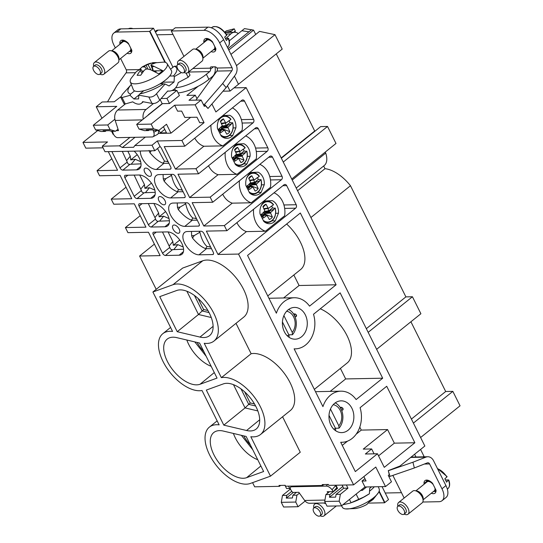 <?xml version="1.0" encoding="UTF-8"?>
<svg xmlns="http://www.w3.org/2000/svg" width="543" height="543" viewBox="0 0 543 543"><rect width="100%" height="100%" fill="white"/><g stroke="black" fill="none" stroke-linecap="round" stroke-linejoin="round"><path stroke-width="0.81" d="M160.029 146.515A2.735 1.453 51.2 0 1 161.373 148.164L170.685 166.85A2.735 1.453 51.2 0 1 170.706 169.009A2.735 1.453 51.2 0 1 170.142 169.199L156.452 169.47A13.758 7.31 51.2 0 1 145.633 163.212A13.758 7.31 51.2 0 1 140.318 151.015M161.006 98.527L166.945 98.412L169.484 103.503L162.486 103.645L136.68 124.388L151.151 124.103L174.636 105.22L177.602 111.166L181.647 111.084L184.824 117.451L196.96 117.213L199.709 122.732L204.066 122.65L181.898 140.467L157.321 140.956L160.07 146.474L154.775 150.73L104.996 151.714L102.24 146.196L107.534 141.94L82.957 142.429L97.733 130.544M111.587 131.297L113.087 134.304L113.548 134.297M157.321 140.956L152.026 145.212L134.834 145.551L133.605 147.289L122.351 147.513L119.433 145.857L102.24 146.196M119.433 145.857L129.947 137.406M111.885 151.578L119.996 167.855A2.735 1.453 -128.8 0 0 122.847 170.135L136.537 169.864A13.758 7.31 -128.8 0 0 139.375 168.9A13.758 7.31 -128.8 0 0 134.141 151.137M122.297 151.375L127.238 162.079C127.632 163.735 128.535 164.481 129.953 164.312L141.031 163.85M168.921 163.3L163.036 163.273C158.834 161.631 154.47 158.115 149.949 152.726L149.081 150.431M152.026 145.212L154.775 150.73M158.264 133.415L170.957 133.164L190.641 117.342M134.834 145.551L145.341 137.101M203.93 105.641L205.281 105.613L204.304 106.394L201.127 100.027L195.175 104.813L204.066 122.65M422.793 502.024L438.995 501.705A15.034 7.989 51.2 0 0 442.063 500.68A15.034 7.989 51.2 0 0 441.975 488.781L429.594 463.939A2.505 1.962 -91.1 0 0 427.891 462.765A2.505 1.962 -91.1 0 0 427.341 462.874L414.357 467.971L390.01 476.374L388.272 470.632L389.27 474.636L388.293 475.417L391.469 481.79L385.516 486.576L375.776 467.041L353.608 484.858L238.533 254.063L295.609 208.186A2.505 1.962 88.9 0 0 296.206 204.731L286.677 185.625A2.505 1.962 88.9 0 0 284.973 184.444A2.505 1.962 88.9 0 0 283.962 184.83L226.893 230.707L224.354 225.61L281.423 179.733A2.505 1.962 88.9 0 0 282.021 176.278L272.491 157.171A2.505 1.962 88.9 0 0 270.787 155.997A2.505 1.962 88.9 0 0 269.776 156.377L212.707 202.254L210.168 197.157L267.237 151.28A2.505 1.962 88.9 0 0 267.835 147.825L258.305 128.718A2.505 1.962 88.9 0 0 256.601 127.544A2.505 1.962 88.9 0 0 255.59 127.924L198.521 173.801L195.982 168.71L253.052 122.827A2.505 1.962 88.9 0 0 253.649 119.379L244.54 101.113A2.505 1.962 88.9 0 0 242.836 99.939A2.505 1.962 88.9 0 0 241.832 100.319L184.756 146.203L181.898 140.467M388.272 470.632L399.96 466.043L424.85 446.027L246.155 87.62L215.883 111.96L211.906 103.984M205.281 105.613L208.017 108.464L226.146 87.599L235.329 74.873A8.518 6.679 88.9 0 0 236.022 64.549L223.635 39.707A15.034 7.989 51.2 0 0 207.949 27.15L175.28 27.795L171.642 30.72A3.007 0.964 -26.5 0 1 171.283 30.992L203.978 30.34A15.034 7.989 51.2 0 1 219.664 42.897L232.051 67.739L216.99 68.038L217.404 68.995A2.505 1.962 -91.1 0 1 216.915 71.072L195.942 100.129M414.872 442.749L384.274 467.353L377.494 453.758L355.326 471.582L340.712 442.26A25.555 20.03 88.9 0 0 341.927 442.28A25.555 20.03 88.9 0 0 360.084 407.678L386.718 386.27L414.872 442.749L394.34 443.156L378.539 455.855M288.129 309.843A15.89 12.455 88.9 0 0 282.917 327.728A15.89 12.455 88.9 0 0 295.019 339.192A15.89 12.455 88.9 0 0 301.555 336.769A15.89 12.455 88.9 0 0 306.727 318.721A15.89 12.455 88.9 0 0 294.394 307.426A15.89 12.455 88.9 0 0 288.129 309.843M334.712 403.266A15.89 12.455 88.9 0 0 329.492 421.151A15.89 12.455 88.9 0 0 341.601 432.615A15.89 12.455 88.9 0 0 348.138 430.192A15.89 12.455 88.9 0 0 353.31 412.144A15.89 12.455 88.9 0 0 340.97 400.849A15.89 12.455 88.9 0 0 334.712 403.266M340.135 292.847L313.508 314.254A25.555 20.03 88.9 0 1 295.351 348.857A25.555 20.03 88.9 0 1 294.13 348.837L322.942 406.626A25.555 20.03 88.9 0 1 340.916 391.177A25.555 20.03 88.9 0 1 356.127 399.56L382.693 378.2L340.135 292.847M309.544 306.137L336.11 284.776L300.333 213.012L247.56 255.434L276.367 313.202A25.555 20.03 88.9 0 1 294.34 297.754A25.555 20.03 88.9 0 1 309.544 306.137M184.756 146.203L164.224 146.61L175.443 169.111L203.883 146.25A20.043 15.713 88.9 0 1 194.774 138.146M210.962 125.134A20.043 15.713 88.9 0 0 222.861 145.877L242.083 130.429A20.043 15.713 88.9 0 0 232.404 107.901M222.861 145.877L203.883 146.25M195.982 168.71L175.443 169.111M198.521 173.801L177.982 174.208L189.629 197.564L218.069 174.703A20.043 15.713 88.9 0 1 208.532 165.758M225.236 152.325A20.043 15.713 88.9 0 0 237.047 174.33L256.269 158.882A20.043 15.713 88.9 0 0 245.653 135.913M237.047 174.33L218.069 174.703M210.168 197.157L189.629 197.564M212.707 202.254L192.168 202.661L203.815 226.017L232.255 203.157A20.043 15.713 88.9 0 1 222.718 194.211M239.422 180.778A20.043 15.713 88.9 0 0 251.233 202.783L270.455 187.328A20.043 15.713 88.9 0 0 259.839 164.366M251.233 202.783L232.255 203.157M224.354 225.61L203.815 226.017M226.893 230.707L206.354 231.114L218.001 254.47L246.441 231.61A20.043 15.713 88.9 0 1 236.904 222.657M253.608 209.231A20.043 15.713 88.9 0 0 265.418 231.23L284.641 215.781A20.043 15.713 88.9 0 0 274.025 192.813M265.418 231.23L246.441 231.61M238.533 254.063L218.001 254.47M289.663 488.476L286.568 488.537L284.96 485.313M108.295 151.653L117.566 170.258L97.034 170.665L99.573 175.762L120.112 175.355L131.752 198.711L111.22 199.118L113.758 204.216L134.297 203.808L145.938 227.164L125.406 227.571L127.944 232.662L148.483 232.261L160.124 255.617L139.592 256.024L156.201 289.338M252.583 482.646L254.66 486.82L279.469 486.331L280.622 485.401M139.592 256.024L154.395 244.119M125.406 227.571L140.209 215.666M111.22 199.118L126.024 187.22M97.034 170.665L111.838 158.766M82.957 142.429L85.814 148.158L103.048 147.818M101.962 118.265L96.226 106.774L102.186 101.982L114.322 101.745L120.899 96.688M164.909 226.77A13.758 7.31 -128.8 0 0 167.746 225.807A13.758 7.31 -128.8 0 0 166.334 212.659A13.758 7.31 -128.8 0 0 153.289 203.449L139.592 203.72A2.735 1.453 -128.8 0 0 139.042 203.903A2.735 1.453 -128.8 0 0 139.056 206.069L148.368 224.754A2.735 1.453 -128.8 0 0 151.219 227.035L164.909 226.77L169.253 223.207M148.314 203.55L155.61 218.978C155.997 220.634 156.907 221.381 158.325 221.218L169.402 220.757M213.243 252.203A2.735 1.453 51.2 0 1 213.263 254.362A2.735 1.453 51.2 0 1 212.7 254.552L199.009 254.823A13.758 7.31 51.2 0 1 185.923 245.558A13.758 7.31 51.2 0 1 184.606 232.418A13.758 7.31 51.2 0 1 187.383 231.508L201.073 231.237A2.735 1.453 51.2 0 1 203.93 233.517L213.243 252.203M211.471 248.653L205.593 248.633C201.392 246.984 197.028 243.468 192.507 238.078L191.631 235.784L191.448 231.427M213.976 341.052L243.753 317.112A35.078 18.638 -128.8 0 0 238.221 280.595A35.078 18.638 -128.8 0 0 202.749 260.789L182.672 268.059L152.895 291.998L172.973 284.722A35.078 18.638 -128.8 0 1 208.444 304.535A35.078 18.638 -128.8 0 1 213.976 341.052A35.078 18.638 -128.8 0 1 204.236 343.291L221.368 377.65L251.144 353.717A35.078 18.638 -128.8 0 1 285.754 375.369A35.078 18.638 -128.8 0 1 290.335 410.535L260.559 434.475A35.078 18.638 -128.8 0 0 255.977 399.309A35.078 18.638 -128.8 0 0 221.368 377.65M170.57 327.456L162.819 333.687A35.078 18.638 -128.8 0 1 172.565 331.447L152.895 291.998M162.819 333.687A35.078 18.638 -128.8 0 0 167.4 368.853A35.078 18.638 -128.8 0 0 202.01 390.505L219.141 424.87A35.078 18.638 -128.8 0 0 209.401 427.11A35.078 18.638 -128.8 0 0 214.933 463.627A35.078 18.638 -128.8 0 0 250.404 483.433L270.482 476.163L300.259 452.224L282.577 416.766M260.559 434.475A35.078 18.638 -128.8 0 1 250.812 436.715L270.482 476.163M236.001 323.343L251.144 353.717M164.027 204.826A4.887 2.6 -128.8 0 0 165.024 204.494A4.887 2.6 -128.8 0 0 164.543 199.824A4.887 2.6 -128.8 0 0 159.9 196.546A4.887 2.6 -128.8 0 0 158.902 196.878A4.887 2.6 -128.8 0 0 159.384 201.548A4.887 2.6 -128.8 0 0 164.027 204.826M153.778 232.173A2.735 1.453 -128.8 0 0 153.228 232.356A2.735 1.453 -128.8 0 0 153.241 234.522L162.554 253.208A2.735 1.453 -128.8 0 0 165.405 255.488L179.095 255.217A13.758 7.31 -128.8 0 0 181.932 254.26A13.758 7.31 -128.8 0 0 180.52 241.112A13.758 7.31 -128.8 0 0 167.468 231.902L153.778 232.173M162.493 232.004L169.796 247.432C170.183 249.088 171.093 249.834 172.511 249.665L183.588 249.21M184.871 195.304A2.735 1.453 51.2 0 1 184.891 197.462A2.735 1.453 51.2 0 1 184.328 197.652L170.638 197.924A13.758 7.31 51.2 0 1 157.551 188.652A13.758 7.31 51.2 0 1 156.241 175.518A13.758 7.31 51.2 0 1 159.011 174.602L172.708 174.337A2.735 1.453 51.2 0 1 175.559 176.618L184.871 195.304M183.106 191.754L177.222 191.727C173.02 190.084 168.656 186.561 164.135 181.172L163.267 178.885L163.076 174.527M124.87 177.622L134.182 196.301A2.735 1.453 -128.8 0 0 137.033 198.589L150.723 198.317A13.758 7.31 -128.8 0 0 153.56 197.353A13.758 7.31 -128.8 0 0 152.149 184.206A13.758 7.31 -128.8 0 0 139.103 175.002L125.413 175.267A2.735 1.453 -128.8 0 0 124.856 175.45A2.735 1.453 -128.8 0 0 124.87 177.622L127.876 175.219M134.128 175.097L141.424 190.525C141.818 192.188 142.721 192.935 144.139 192.765L155.217 192.303M199.057 223.75A2.735 1.453 51.2 0 1 199.077 225.908A2.735 1.453 51.2 0 1 198.514 226.105L184.824 226.37A13.758 7.31 51.2 0 1 171.737 217.105A13.758 7.31 51.2 0 1 170.427 203.964A13.758 7.31 51.2 0 1 173.197 203.055L186.887 202.783A2.735 1.453 51.2 0 1 189.745 205.071L199.057 223.75M197.285 220.207L191.407 220.18C187.206 218.53 182.842 215.014 178.321 209.625L177.446 207.331L177.262 202.973M145.714 168.092A4.887 2.6 -128.8 0 0 144.716 168.425A4.887 2.6 -128.8 0 0 145.198 173.095A4.887 2.6 -128.8 0 0 149.841 176.373A4.887 2.6 -128.8 0 0 150.839 176.041A4.887 2.6 -128.8 0 0 150.357 171.378A4.887 2.6 -128.8 0 0 145.714 168.092M178.213 233.28A4.887 2.6 -128.8 0 0 179.21 232.947A4.887 2.6 -128.8 0 0 178.728 228.277A4.887 2.6 -128.8 0 0 174.086 224.999A4.887 2.6 -128.8 0 0 173.088 225.331A4.887 2.6 -128.8 0 0 173.57 229.994A4.887 2.6 -128.8 0 0 178.213 233.28M168.025 161.509L164.488 161.149L157.511 148.531M96.226 106.774L116.765 106.367L93.274 125.25L95.602 129.92L101.032 131.508L105.301 131.42L103.129 130.788L109.279 130.666L111.451 131.297L115.496 131.223L110.073 129.634L107.745 124.965L114.878 119.229M122.351 147.513L135.051 137.304M127.849 151.266L130.279 156.14L130.741 159.907L137.223 154.667M131.372 164.047L135.282 159.275L130.741 159.907M135.282 159.275L140.657 161.678M174.636 105.22L195.175 104.813M151.151 124.103L153.479 128.772L158.902 130.361L166.511 124.245L170.957 133.164M385.516 486.576L364.977 486.983L362.011 481.037L364.93 478.695M362.011 481.037L366.057 480.955L363.885 476.598M329.465 491.693L325.881 494.571L324.694 501.481L327.022 506.151L341.486 505.866L364.977 486.983M223.017 91.197L230.056 91.054L234.019 87.864L246.155 87.62M197 98.656L195.283 95.215L186.88 95.378L198.29 86.208A25.053 8.057 153.5 0 1 178.111 92.914M195.283 95.215L188.998 100.265L201.127 100.027M169.484 103.503L179.414 95.527L176.869 90.43L166.945 98.412M215.829 72.572L215.666 72.239L214.736 72.986M215.666 72.239L214.96 72.253M377.494 453.758L365.358 454.002L371.65 448.946L363.247 449.115L387.566 429.567L361.271 430.09L356.208 434.156M347.506 441.154L342.26 445.369M359.799 427.131L361.271 430.09M394.34 443.156L387.566 429.567M296.342 316.447L295.725 316.684A1.5 1.181 88.9 0 0 296.342 316.447L296.587 315.537A15.761 12.353 88.9 0 0 296.173 314.702A0.502 0.394 88.9 0 0 296.152 315.626A0.502 0.394 88.9 0 0 296.587 315.537M293.553 313.942L295.073 313.902L296.173 314.702M342.918 409.87L342.3 410.108A1.5 1.181 88.9 0 0 342.918 409.87L343.162 408.96A15.761 12.353 88.9 0 0 342.748 408.126A0.502 0.394 88.9 0 0 342.735 409.049A0.502 0.394 88.9 0 0 343.162 408.96M340.128 407.365L341.649 407.325L342.748 408.126M382.693 378.2L345.667 378.933L340.42 368.412M314.343 389.372L347.187 362.968A34.576 18.374 -128.8 0 0 347.031 335.669A34.576 18.374 -128.8 0 0 320.282 308.804M330.164 391.394L345.667 378.933M336.11 284.776L299.084 285.509L283.589 297.971M267.76 295.949L300.612 269.545A34.576 18.374 -128.8 0 0 286.643 224.015M293.838 274.989L299.084 285.509M220.553 117.424A11.871 9.306 88.9 0 0 217.519 128.65L221.191 136.022A11.871 9.306 88.9 0 0 226.764 138.35A11.871 9.306 88.9 0 0 231.664 136.537A11.871 9.306 88.9 0 0 232.771 135.492L235.906 127.809A11.871 9.306 88.9 0 0 229.662 115.279L222.847 115.591A11.871 9.306 88.9 0 0 222.813 115.611M237.033 144.044A11.871 9.306 88.9 0 0 235.818 144.866A11.871 9.306 88.9 0 0 231.705 157.103L235.377 164.475A11.871 9.306 88.9 0 0 240.949 166.803A11.871 9.306 88.9 0 0 245.85 164.991A11.871 9.306 88.9 0 0 246.956 163.945L250.092 156.262A11.871 9.306 88.9 0 0 243.848 143.725L237.033 144.044M251.219 172.491A11.871 9.306 88.9 0 0 250.004 173.312A11.871 9.306 88.9 0 0 245.891 185.557L249.563 192.928A11.871 9.306 88.9 0 0 255.135 195.249A11.871 9.306 88.9 0 0 260.036 193.444A11.871 9.306 88.9 0 0 261.142 192.398L264.278 184.715A11.871 9.306 88.9 0 0 258.027 172.179L251.219 172.491M263.749 221.381L260.07 214.01A11.871 9.306 88.9 0 1 264.19 201.765A11.871 9.306 88.9 0 1 265.405 200.944L272.213 200.632A11.871 9.306 88.9 0 1 278.464 213.168L275.328 220.845A11.871 9.306 88.9 0 1 274.222 221.89A11.871 9.306 88.9 0 1 269.314 223.702A11.871 9.306 88.9 0 1 263.749 221.381M324.694 501.481L339.158 501.196L342.457 507.406A20.546 6.604 -26.5 0 0 345.674 508.913A20.546 6.604 -26.5 0 0 354.959 507.515A20.546 6.604 -26.5 0 0 378.485 492.555A20.546 6.604 -26.5 0 0 379.218 489.08L378.301 486.718M346.38 485.001L347.961 488.171L340.352 494.286L339.158 501.196M299.431 493.146L296.946 495.148L295.752 502.051L298.08 506.728L305.132 501.06M298.08 506.728L283.616 507.013L281.288 502.343L282.475 495.433L286.752 495.352L286.27 498.114L292.426 497.992L292.901 495.23L296.946 495.148M288.509 486.148L290.084 489.318L282.475 495.433M93.274 125.25L107.745 124.965M159.744 220.947L163.653 216.182L169.029 218.585M153.873 203.469L158.651 213.039L159.113 216.813L165.595 211.573M163.653 216.182L159.113 216.813M210.582 246.861L207.046 246.508C203.781 243.617 201.399 238.866 199.912 232.255L194.238 235.56L192.507 238.078M199.043 231.277L199.912 232.255M246.142 436.45L263.626 471.521L246.624 477.677A28.114 14.939 -128.8 0 1 218.157 461.74A28.114 14.939 -128.8 0 1 213.827 432.486A28.114 14.939 -128.8 0 1 223.39 431.074L246.142 436.45M223.336 383.901L206.326 390.064L223.811 425.135L246.57 430.504A28.114 14.939 -128.8 0 0 256.255 428.99A28.114 14.939 -128.8 0 0 251.714 399.716A28.114 14.939 -128.8 0 0 223.336 383.901M199.566 343.027L217.051 378.098L200.041 384.254A28.114 14.939 -128.8 0 1 171.574 368.317A28.114 14.939 -128.8 0 1 167.251 339.063A28.114 14.939 -128.8 0 1 176.808 337.651L199.566 343.027M176.753 290.478L159.751 296.641L177.235 331.712L199.987 337.081A28.114 14.939 -128.8 0 0 209.679 335.567A28.114 14.939 -128.8 0 0 205.132 306.293A28.114 14.939 -128.8 0 0 176.753 290.478M168.058 231.915L172.837 241.492L173.298 245.26L179.781 240.026M173.93 249.4L177.839 244.635L173.298 245.26M177.839 244.635L183.215 247.031M182.21 189.955L178.674 189.602C175.409 186.717 173.034 181.966 171.54 175.348L165.866 178.654L164.135 181.172M170.678 174.371L171.54 175.348M139.694 175.016L144.465 184.593L144.927 188.36L151.409 183.12M145.558 192.494L149.468 187.729L144.927 188.36M149.468 187.729L154.843 190.131M196.396 218.408L192.86 218.055C189.595 215.164 187.22 210.412 185.726 203.801L180.052 207.107L178.321 209.625M184.864 202.824L185.726 203.801M118.035 129.18L115.496 131.223M95.602 129.92L110.073 129.634M136.68 124.388L139.008 129.058L153.479 128.772M139.008 129.058L144.431 130.646L148.477 130.564L146.311 129.933L152.461 129.811L154.633 130.442L158.902 130.361M401.481 492.691L385.231 493.01L388.51 499.594L384.872 502.519L379.177 491.089M414.614 454.26L415.972 456.989M382.055 486.643L385.231 493.01M424.219 456.819A7.514 3.991 -128.8 0 0 423.961 456.269L420.574 449.475M420.608 437.515L460.043 405.804L452.848 391.367L445.688 391.51L410.915 321.761M413.406 423.072L452.848 391.367M411.411 419.067L445.688 391.51M376.632 349.319L420.9 313.739L412.429 296.749L368.168 332.336M366.342 328.678L405.892 296.878L412.429 296.749M310.922 217.519L350.473 185.72L405.892 296.878M297.571 190.742L325.006 168.683A32.573 17.308 51.2 0 1 335.309 172.328A32.573 17.308 51.2 0 1 350.473 185.72M325.006 168.683L323.669 165.988M292.222 180.018L325.719 153.092A20.546 10.914 51.2 0 1 324.239 165.527L296.227 188.048M325.719 153.092L325.23 152.108M291.734 179.034L335.995 143.454L327.524 126.465L320.682 126.6L281.355 158.217M283.263 162.045L327.524 126.465M281.213 157.932L314.709 131.006L276.251 53.879M315.211 130.999L314.709 131.006M238.479 84.246L282.197 49.101L275.002 34.664L259.54 31.385L230.945 54.368M236.483 65.628L275.002 34.664M234.427 76.122L238.486 84.274L234.019 87.864M227.436 85.808L230.056 91.054M173.027 34.487L156.784 34.813L153.499 28.229L149.861 31.155A3.007 0.964 -26.5 0 0 149.556 31.419L116.86 32.064L120.831 28.874L153.499 28.229M172.85 67.373A8.518 6.679 -91.1 0 0 172.24 65.812L156.784 34.813M371.65 448.946L374.079 453.826M288.625 309.462A15.034 11.783 88.9 0 1 293.858 314.431L294.944 316.705L295.725 316.684A1.5 1.181 88.9 0 1 295.073 313.902M294.897 316.698L294.992 316.698A15.034 11.783 88.9 0 1 292.453 334.746L288.835 334.814M335.207 402.886A15.034 11.783 88.9 0 1 340.441 407.854L341.52 410.128L342.3 410.108A1.5 1.181 88.9 0 1 341.649 407.325M341.472 410.121L341.567 410.121A15.034 11.783 88.9 0 1 339.036 428.169L335.418 428.237M233.185 127.972L235.906 127.809M229.513 135.424L232.771 135.492M247.37 156.425L250.092 156.262M243.698 163.871L246.956 163.945M261.556 184.878L264.278 184.715M257.884 192.324L261.142 192.398M275.742 213.331L278.464 213.168M272.07 220.777L275.328 220.845M281.288 502.343L295.752 502.051M241.004 388.883L248.728 404.372L250.479 402.954M194.428 295.46L202.145 310.949L203.903 309.53M233.409 433.443A27.829 14.79 -128.8 0 0 257.755 459.731M223.811 425.135L245.063 407.915L257.83 410.929M233.47 384.661L245.063 407.915L248.728 404.372L255.631 406.001M186.826 340.02A27.829 14.79 -128.8 0 0 211.173 366.308M177.235 331.712L198.487 314.492L211.254 317.506M186.887 291.238L198.487 314.492L202.145 310.949L209.055 312.578M255.726 34.447L253.567 30.116L244.493 28.616L229.289 40.84M235.133 32.295L235.282 30.944L234.223 28.82L226.295 30.883L224.775 32.105M172.755 29.824L158.067 30.116A10.025 5.328 -128.8 0 0 156.024 30.795L155.135 31.514M233.592 32.302L235.282 30.944M229.798 32.383L234.223 28.82M241.377 435.323L252.78 449.76M194.801 341.9L206.197 356.33M228.786 50.031L253.567 30.116M290.084 489.318L290.559 489.304M291.795 491.293L286.752 495.352M296.478 492.352L292.901 495.23M325.881 494.571L329.927 494.497L329.452 497.259L335.601 497.137L336.076 494.374L340.352 494.286M342.11 485.089L343.685 488.259L347.961 488.171M343.685 488.259L336.076 494.374M336.137 488.408L337.536 488.374L329.927 494.497M149.345 129.872L148.477 130.564M106.163 130.727L105.301 131.42M335.954 485.211L337.536 488.374M163.429 126.723L166.477 132.825L160.321 132.94L164.76 129.377M158.997 130.286L160.321 132.94M279.469 486.331L279.021 485.435L285.177 485.313L285.625 486.209L322.651 485.476L323.804 484.546M353.608 484.858L328.8 485.354L328.352 484.458L322.203 484.58L322.651 485.476M286.27 498.114L293.363 492.413M329.452 497.259L342.816 486.508M360.199 490.824L361.027 490.39M371.561 486.854L369.702 488.34L369.389 493.77L368.405 494.415A27.069 8.702 -26.5 0 1 363.308 497.402A27.069 8.702 -26.5 0 1 352.007 502.424L349.794 503.205L351.09 502.73L349.461 499.458M369.389 493.77L363.634 497.123L351.09 502.73M342.891 504.739L349.794 503.205M323.547 503.001L325.746 503.599M369.539 491.177A21.299 6.849 -26.5 0 0 374.276 486.8M367.034 504.271L367.272 504.121C365.914 505.133 363.396 506.286 359.717 507.59L355.828 508.533L345.674 508.913M366.919 504.338L371.181 499.811L375.152 496.621L373.082 499.465L370.095 501.535M370.557 500.877L371.195 500.965M366.613 486.949L362.364 490.363L361.91 489.447M360.728 490.397L362.364 490.363M325.427 502.961L309.748 503.273A8.518 6.679 -91.1 0 1 304.664 500.463L298.833 492.304L292.609 492.426L291.279 490.567A5.009 2.342 40.7 0 1 290.593 487.234A5.009 2.342 40.7 0 1 291.727 486.786L326.268 486.1A5.009 2.342 40.7 0 1 332.038 489.759L333.368 491.619L327.144 491.741L327.972 492.895M333.368 491.619L336.836 487.594L335.506 485.734A5.009 2.342 -139.3 0 0 335.119 485.225M414.357 467.971L412.924 462.229L425.916 457.125A8.518 6.679 -91.1 0 1 427.769 456.751A8.518 6.679 -91.1 0 1 433.558 460.749L445.946 485.591A15.034 7.989 51.2 0 1 446.034 497.49L442.063 500.68M388.584 470.625L412.924 462.229M390.01 476.374L388.781 476.394M410.393 457.654L410.983 457.423A8.518 6.679 88.9 0 1 412.836 457.05L427.769 456.751M392.854 475.39L404.148 498.04M378.987 491.585L384.566 502.784A3.007 0.964 153.5 0 1 384.872 502.519M384.566 502.784L368.643 503.096M431.332 493.22A8.016 4.263 -128.8 0 0 435.052 493.125A8.016 4.263 -128.8 0 0 436.036 490.261L432.574 483.318A8.016 4.263 -128.8 0 0 425.006 480.623A8.016 4.263 -128.8 0 0 424.015 483.487L424.314 484.078M426.472 481.512L424.015 483.487M426.655 480.08A8.016 4.263 -128.8 0 0 426.554 481.397M434.631 491.442A8.016 4.263 -128.8 0 0 435.941 491.625M435.35 490.953L436.015 491.211M427.076 480.093L427.185 480.799M208.017 108.464L204.535 104.365L222.664 83.5L231.847 70.773A2.505 1.962 88.9 0 0 232.051 67.739M222.664 83.5L226.146 87.599M216.99 68.038A2.505 1.33 51.2 0 0 214.926 66.789L211.193 66.864A2.505 1.33 -128.8 0 0 210.684 67.033A2.505 1.33 -128.8 0 0 210.399 68.167L210.555 69.131A2.505 1.962 -91.1 0 1 209.679 71.622L206.367 74.282A25.053 8.057 153.5 0 1 175.572 87.823M125.352 103.91L117.756 110.019A8.518 6.679 88.9 0 0 115.191 120.437L142.259 119.901M143.284 119.08A8.518 6.679 88.9 0 1 146.067 109.462L153.425 103.543M171.893 90.532L176.869 90.43M204.535 104.365L203.306 104.392M161.889 104.12A15.034 4.833 153.5 0 1 161.237 104.405M160.151 99.593L162.174 103.652L148.612 114.553A2.505 1.962 88.9 0 0 148.042 115.259M116.188 130.666L118.503 130.619L115.191 120.437M112.455 131.277L113.032 133.069A5.009 2.905 62.6 0 0 117.655 137.65L152.196 136.965A5.009 2.905 62.6 0 0 152.99 136.768A5.009 2.905 62.6 0 0 153.798 132.261L157.395 130.388M153.058 129.987L153.798 132.261M149.169 130.015L152.902 129.94M152.99 136.768L157.341 134.508A5.009 2.905 -117.4 0 0 158.257 130.374M107.528 101.88L116.874 85.597L126.057 72.871A2.505 1.962 88.9 0 0 126.261 69.83L120.607 58.488M238.302 33.591A8.518 6.679 88.9 0 0 234.63 32.281A8.518 6.679 88.9 0 0 230.816 33.917L226.098 38.329M116.86 32.064A15.034 7.989 51.2 0 0 113.792 33.089A15.034 7.989 51.2 0 0 113.874 44.988L115.34 47.933M173.685 89.554L174.147 90.484M206.367 74.282L208.906 79.38A25.053 8.057 153.5 0 1 198.29 86.208M208.906 79.38L212.218 76.719A8.518 6.679 -91.1 0 0 214.926 66.789M164.936 62.275L149.556 31.419M113.792 33.089L117.763 29.899A15.034 7.989 51.2 0 1 120.831 28.874M183.955 56.397L171.283 30.992M188.794 71.791L189.941 70.868M204.12 42.435L203.822 41.845A8.016 4.263 -128.8 0 1 204.813 38.987A8.016 4.263 -128.8 0 1 212.381 41.675L215.843 48.626A8.016 4.263 -128.8 0 1 214.858 51.483A8.016 4.263 -128.8 0 1 211.139 51.585M127.123 53.248A8.016 4.263 -128.8 0 0 130.849 53.146A8.016 4.263 -128.8 0 0 131.834 50.289L128.372 43.338A8.016 4.263 -128.8 0 0 120.804 40.65A8.016 4.263 -128.8 0 0 119.813 43.508L120.112 44.098M206.279 39.87L203.822 41.845M206.462 38.438A8.016 4.263 -128.8 0 0 206.36 39.761M214.437 49.807A8.016 4.263 -128.8 0 0 215.747 49.99M130.422 51.47A8.016 4.263 -128.8 0 0 131.739 51.653M122.27 41.533L119.813 43.508M122.453 40.101A8.016 4.263 -128.8 0 0 122.351 41.424M234.63 32.281L225.297 32.471A8.518 6.679 88.9 0 0 225.094 32.478L231.576 30.951M215.157 49.318L215.822 49.576M206.883 38.458L206.992 39.164M122.874 40.121L122.983 40.827M131.141 50.981L131.813 51.239M260.898 206.367A10.168 7.969 -91.1 0 1 267.095 201.711A10.168 7.969 -91.1 0 1 273.387 204.867L268.615 208.268L264.142 209.191L268.615 208.268M273.557 209.489L270.753 210.331L273.557 209.489L275.077 208.268L272.464 207.928A10.908 8.552 -91.1 0 0 271.738 206.13M263.165 220.214A10.168 7.969 -91.1 0 0 268.201 222.012A10.168 7.969 -91.1 0 0 275.077 208.268L275.125 208.003M270.753 210.331L268.418 212.062L266.952 212.361L272.464 207.928M266.688 215.456L264.597 215.137L262.642 216.854L263.633 217.845L267.041 215.388L261.217 214.329M264.597 215.137L263.817 214.885L261.454 216.779M262.323 218.524L263.436 217.628M266.952 212.361L268.656 210.718A5.396 4.229 88.9 0 0 267.753 208.451M260.993 214.831A5.396 4.229 88.9 0 0 261.916 216.128L263.817 214.885M271.086 206.326L271.86 206.096M260.626 215.123L264.882 211.051L262.914 206.679L263.559 205.858A7.921 6.204 -91.1 0 1 263.593 205.817A7.921 6.204 -91.1 0 1 265.127 204.596L265.989 204.209L268.256 208.336M273.631 209.808L270.421 212.673L263.464 212.523L264.013 211.804M267.041 215.388L269.314 219.508L270.17 219.128A7.921 6.204 -91.1 0 0 271.744 217.865L272.382 217.044L270.421 212.673M263.301 214.709A3.258 2.552 88.9 0 0 263.986 213.867A3.258 2.552 88.9 0 0 264.013 213.813L263.464 212.523M263.416 214.96L261.244 214.628M270.475 213.121L263.83 213.616M267.183 211.926L264.176 211.614M270.618 212.293L268.418 212.062M272.382 217.044L264.013 213.813M268.656 210.718L264.414 211.492M267.957 208.078L263.871 208.641M265.989 204.209L263.117 207.093M246.712 177.914A10.168 7.969 -91.1 0 1 252.916 173.258A10.168 7.969 -91.1 0 1 259.201 176.421L254.429 179.814L249.956 180.738L254.429 179.814M259.371 181.043L256.567 181.885L259.371 181.043L260.891 179.814L258.278 179.475A10.908 8.552 -91.1 0 0 257.552 177.683M248.979 191.76A10.168 7.969 -91.1 0 0 254.015 193.559A10.168 7.969 -91.1 0 0 260.891 179.814L260.939 179.55M256.567 181.885L254.239 183.609L252.773 183.907L258.278 179.475M252.502 187.002L250.411 186.683L248.456 188.401L249.447 189.398L252.855 186.935L247.031 185.882M250.411 186.683L249.631 186.432L247.269 188.326M248.137 190.07L249.251 189.174M252.773 183.907L254.47 182.265A5.396 4.229 88.9 0 0 253.567 179.998M246.807 186.378A5.396 4.229 88.9 0 0 247.73 187.681L249.631 186.432M256.9 177.873L257.674 177.642M246.441 186.67L250.696 182.597L248.728 178.226L249.373 177.405A7.921 6.204 -91.1 0 1 249.407 177.371A7.921 6.204 -91.1 0 1 250.941 176.142L251.803 175.762L254.07 179.882M259.445 181.362L256.235 184.22L249.278 184.07L249.828 183.358M252.855 186.935L255.129 191.061L255.984 190.674A7.921 6.204 -91.1 0 0 257.558 189.412L258.196 188.591L256.235 184.22M249.115 186.256A3.258 2.552 88.9 0 0 249.8 185.414A3.258 2.552 88.9 0 0 249.828 185.36L249.278 184.07M249.23 186.507L247.058 186.181M256.289 184.674L249.644 185.163M252.997 183.48L249.99 183.161M256.432 183.839L254.239 183.609M258.196 188.591L249.828 185.36M254.47 182.265L250.228 183.039M253.771 179.624L249.685 180.188M251.803 175.762L248.932 178.647M232.533 149.461A10.168 7.969 -91.1 0 1 238.73 144.805A10.168 7.969 -91.1 0 1 245.015 147.968L240.244 151.361L235.771 152.284M245.185 152.59L242.382 153.431L245.185 152.59L246.705 151.361L244.092 151.029A10.908 8.552 -91.1 0 0 243.366 149.23M234.793 163.307A10.168 7.969 -91.1 0 0 239.83 165.106A10.168 7.969 -91.1 0 0 246.705 151.361L246.753 151.097M242.382 153.431L240.054 155.155L238.587 155.454L244.092 151.029M238.316 158.549L236.225 158.23L234.271 159.954L235.262 160.945L238.669 158.481L232.845 157.429M236.225 158.23L235.445 157.979L233.083 159.88M233.952 161.617L235.065 160.721M235.777 152.298L240.244 151.361M238.587 155.454L240.284 153.812A5.396 4.229 88.9 0 0 239.382 151.545M232.621 157.925A5.396 4.229 88.9 0 0 233.551 159.228L235.445 157.979M242.714 149.427L243.488 149.189M232.261 158.223L236.51 154.144L234.549 149.773L235.187 148.952A7.921 6.204 -91.1 0 1 235.221 148.918A7.921 6.204 -91.1 0 1 236.755 147.689L237.617 147.309L239.884 151.429M245.26 152.909L242.049 155.766L235.099 155.617L235.642 154.904M238.669 158.481L240.943 162.608L241.798 162.221A7.921 6.204 -91.1 0 0 243.373 160.959L244.011 160.137L242.049 155.766M234.929 157.803A3.258 2.552 88.9 0 0 235.614 156.961A3.258 2.552 88.9 0 0 235.642 156.913L235.099 155.617M235.044 158.054L232.872 157.728M242.103 156.221L235.458 156.71M238.811 155.026L235.805 154.707M242.246 155.386L240.054 155.155M244.011 160.137L235.642 156.913M240.284 153.812L236.042 154.592M239.585 151.171L235.499 151.735M237.617 147.309L234.752 150.194M218.347 121.008A10.168 7.969 -91.1 0 1 224.544 116.351A10.168 7.969 -91.1 0 1 230.829 119.514L226.058 122.915L221.585 123.831L226.058 122.915M230.999 124.137L228.196 124.978L230.999 124.137L232.526 122.915L229.906 122.575A10.908 8.552 -91.1 0 0 229.18 120.777M220.607 134.854A10.168 7.969 -91.1 0 0 225.644 136.653A10.168 7.969 -91.1 0 0 232.526 122.915L232.567 122.65M228.196 124.978L225.868 126.702L224.402 127.001L229.906 122.575M224.13 130.096L222.039 129.784L220.085 131.501L221.076 132.492L224.483 130.028L218.659 128.976M222.039 129.784L221.259 129.526L218.897 131.426M219.766 133.164L220.879 132.268M224.402 127.001L226.098 125.358A5.396 4.229 88.9 0 0 225.196 123.091M218.435 129.478A5.396 4.229 88.9 0 0 219.365 130.775L221.259 129.526M228.528 120.974L229.302 120.743M218.076 129.77L222.325 125.698L220.363 121.32L221.001 120.505A7.921 6.204 -91.1 0 1 221.035 120.465A7.921 6.204 -91.1 0 1 222.569 119.236L223.431 118.856L225.705 122.976M231.074 124.456L227.863 127.313L220.913 127.164L221.463 126.451M224.483 130.028L226.757 134.155L227.619 133.775A7.921 6.204 -91.1 0 0 229.187 132.506L229.825 131.691L227.863 127.313M220.743 129.356A3.258 2.552 88.9 0 0 221.429 128.508A3.258 2.552 88.9 0 0 221.456 128.46L220.913 127.164M220.858 129.601L218.686 129.275M227.917 127.768L221.272 128.263M224.626 126.573L221.619 126.261M228.06 126.94L225.868 126.702M229.825 131.691L221.456 128.46M226.098 125.358L221.856 126.139M225.399 122.725L221.313 123.288M223.431 118.856L220.567 121.741M330.47 409.028L338.839 425.814A12.326 9.659 88.9 0 0 341.235 413.047A12.326 9.659 88.9 0 0 333.212 404.691M338.839 425.814L339.036 428.169M333.694 429.092A12.326 9.659 88.9 0 0 335.533 428.475L335.723 430.83M329.004 415.381L335.533 428.475M283.894 315.605L292.263 332.391A12.326 9.659 88.9 0 0 294.652 319.623A12.326 9.659 88.9 0 0 286.629 311.261M292.263 332.391L292.453 334.746M287.111 335.669A12.326 9.659 88.9 0 0 288.951 335.051L289.147 337.4M282.428 321.958L288.951 335.051M397.564 506.578A5.009 2.661 -128.8 0 0 399.017 512.158A5.009 2.661 -128.8 0 0 404.053 514.187A5.009 2.661 -128.8 0 0 404.264 513.977A5.009 2.661 -128.8 0 0 402.811 508.397A5.009 2.661 -128.8 0 0 397.775 506.375A5.009 2.661 -128.8 0 0 397.564 506.578M404.053 514.187L405.709 512.857A5.009 2.661 -128.8 0 0 405.92 512.646A5.009 2.661 -128.8 0 0 404.467 507.067A5.009 2.661 -128.8 0 0 399.431 505.044L397.775 506.375M397.876 506.286A7.514 3.991 51.2 0 1 398.318 502.784A7.514 3.991 51.2 0 1 398.63 502.472A7.514 3.991 51.2 0 1 406.184 505.506A7.514 3.991 51.2 0 1 408.363 513.875A7.514 3.991 51.2 0 1 408.051 514.187A7.514 3.991 51.2 0 1 404.162 514.099M408.051 514.187L422.162 502.838A7.514 3.991 -128.8 0 0 422.481 502.526A7.514 3.991 -128.8 0 0 423.078 499.974A7.514 3.991 -128.8 0 0 415.741 490.845A7.514 3.991 -128.8 0 0 412.748 491.123L398.63 502.472M423.065 499.865L434.298 490.831A5.763 3.061 -128.8 0 0 434.543 490.594A5.763 3.061 -128.8 0 0 434.889 487.953M433.212 484.6A5.763 3.061 -128.8 0 0 427.076 481.851L415.843 490.879M445.545 479.978L448.538 479.924L446.543 482.164A12.869 6.835 -128.8 0 0 444.846 478.77L446.875 476.998A12.577 6.679 -128.8 0 0 437.543 468.724M446.848 476.523L446.875 476.998L446.848 476.523M448.538 479.924L448.566 480.392A12.577 6.679 -128.8 0 1 448.416 488.123A12.577 6.679 -128.8 0 1 448.165 488.401L447.364 489.195M313.555 508.241A5.009 2.661 -128.8 0 0 315.001 513.821A5.009 2.661 -128.8 0 0 320.044 515.85A5.009 2.661 -128.8 0 0 320.255 515.64A5.009 2.661 -128.8 0 0 318.802 510.06A5.009 2.661 -128.8 0 0 313.766 508.038A5.009 2.661 -128.8 0 0 313.555 508.241M320.044 515.85L321.694 514.52A5.009 2.661 -128.8 0 0 321.904 514.309A5.009 2.661 -128.8 0 0 320.458 508.73A5.009 2.661 -128.8 0 0 315.415 506.707L313.766 508.038M313.868 507.949A7.514 3.991 51.2 0 1 314.302 504.447A7.514 3.991 51.2 0 1 314.621 504.135A7.514 3.991 51.2 0 1 322.175 507.169A7.514 3.991 51.2 0 1 324.354 515.538A7.514 3.991 51.2 0 1 324.035 515.85A7.514 3.991 51.2 0 1 320.146 515.762M93.362 66.606A5.009 2.661 -128.8 0 0 94.815 72.185A5.009 2.661 -128.8 0 0 99.851 74.208A5.009 2.661 -128.8 0 0 100.061 73.997A5.009 2.661 -128.8 0 0 98.609 68.418A5.009 2.661 -128.8 0 0 93.572 66.395A5.009 2.661 -128.8 0 0 93.362 66.606M99.851 74.208L101.5 72.877A5.009 2.661 -128.8 0 0 101.711 72.667A5.009 2.661 -128.8 0 0 100.265 67.094A5.009 2.661 -128.8 0 0 95.222 65.065L93.572 66.395M93.674 66.314A7.514 3.991 51.2 0 1 94.109 62.805A7.514 3.991 51.2 0 1 94.428 62.493A7.514 3.991 51.2 0 1 101.982 65.533A7.514 3.991 51.2 0 1 104.161 73.896A7.514 3.991 51.2 0 1 103.842 74.215A7.514 3.991 51.2 0 1 99.953 74.126M103.842 74.215L117.96 62.866A7.514 3.991 -128.8 0 0 118.279 62.554A7.514 3.991 -128.8 0 0 118.869 59.995A7.514 3.991 -128.8 0 0 111.539 50.872A7.514 3.991 -128.8 0 0 108.546 51.144L94.428 62.493M118.863 59.886L130.096 50.859A5.763 3.061 -128.8 0 0 130.34 50.621A5.763 3.061 -128.8 0 0 130.68 47.981M129.01 44.621A5.763 3.061 -128.8 0 0 122.874 41.872L111.641 50.906M177.371 64.943A5.009 2.661 -128.8 0 0 178.823 70.522A5.009 2.661 -128.8 0 0 183.86 72.545A5.009 2.661 -128.8 0 0 184.07 72.334A5.009 2.661 -128.8 0 0 182.618 66.755A5.009 2.661 -128.8 0 0 177.581 64.732A5.009 2.661 -128.8 0 0 177.371 64.943M183.86 72.545L185.516 71.214A5.009 2.661 -128.8 0 0 185.726 71.004A5.009 2.661 -128.8 0 0 184.274 65.425A5.009 2.661 -128.8 0 0 179.238 63.402L177.581 64.732M177.683 64.651A7.514 3.991 51.2 0 1 178.124 61.142A7.514 3.991 51.2 0 1 178.437 60.83A7.514 3.991 51.2 0 1 185.991 63.864A7.514 3.991 51.2 0 1 188.17 72.233A7.514 3.991 51.2 0 1 187.858 72.545A7.514 3.991 51.2 0 1 183.968 72.463M187.858 72.545L201.976 61.203A7.514 3.991 -128.8 0 0 202.288 60.891A7.514 3.991 -128.8 0 0 202.885 58.332A7.514 3.991 -128.8 0 0 195.548 49.209A7.514 3.991 -128.8 0 0 192.555 49.481L178.437 60.83M202.872 58.223L214.105 49.196A5.763 3.061 -128.8 0 0 214.349 48.958A5.763 3.061 -128.8 0 0 214.695 46.311M213.019 42.958A5.763 3.061 -128.8 0 0 206.89 40.209L195.65 49.243M225.352 38.343L228.345 38.281L226.35 40.528A12.869 6.835 -128.8 0 0 224.653 37.128L226.682 35.356A12.577 6.679 -128.8 0 0 212.238 27.198L211.329 27.781M226.655 34.888L226.682 35.356L226.655 34.888M228.345 38.281L228.372 38.757A12.577 6.679 -128.8 0 1 228.223 46.488A12.577 6.679 -128.8 0 1 227.972 46.766L227.429 47.302M186.052 73.054L188.163 77.282L178.213 82.563A12.53 9.822 -91.1 0 1 169.124 91.095A12.53 9.822 -91.1 0 1 167.719 90.993L159.71 100.156C157.389 102.742 154.823 103.828 152.006 103.421L142.592 101.65A12.53 6.659 -128.8 0 1 141.418 103.299A12.53 6.659 -128.8 0 1 132.723 101.84L125.25 103.951L124.055 103.876L120.851 97.462L122.046 97.536L130.055 95.337L133.931 98.996L138.601 98.901L138.784 95.168L148.809 97.007C151.619 97.414 154.192 96.321 156.513 93.742L159.71 100.156M156.513 93.742L165.092 84.016L169.09 85.977L174.059 81.986L174.371 76.556L173.461 75.952A27.069 8.702 153.5 0 0 175.728 73.02A27.069 8.702 153.5 0 0 174.194 66.294L176.964 66.117M174.371 76.556L181.41 72.552M188.163 77.282L190.03 75.11L188.496 72.036L209.679 71.622M165.092 84.016L163.687 83.812A27.069 8.702 153.5 0 1 139.816 93.932L138.784 95.168M146.501 69.097L145.008 66.999L142.259 66.884L147.031 64.42L150.472 63.226L163.864 62.092A20.546 6.604 153.5 0 1 166.81 63.246A20.546 6.604 153.5 0 1 167.081 63.599L171.364 70.522A21.299 6.849 153.5 0 1 169.694 76.027L173.461 75.952M170.556 69.212L174.194 66.294M169.694 76.027A21.299 6.849 153.5 0 1 159.92 83.887A21.299 6.849 153.5 0 1 143.82 90.708L139.816 93.932M159.92 83.887L163.687 83.812M143.82 90.708A21.299 6.849 153.5 0 1 134.623 90.891A21.299 6.849 153.5 0 1 133.727 90.247A21.299 6.849 153.5 0 1 133.266 89.52L130.32 81.925A20.546 6.604 153.5 0 1 131.046 78.45L136.259 71.737M134.623 90.891L130.619 94.109A27.069 8.702 153.5 0 1 129.091 87.382A27.069 8.702 153.5 0 1 131.311 84.491M131.352 84.45L122.284 94.421L120.851 97.462M130.055 95.337L130.619 94.109M138.974 94.944L133.931 98.996M161.101 83.86L163.165 82.203L174.059 81.986M163.165 82.203L163.192 81.769M167.081 63.599A20.546 6.604 153.5 0 1 152.882 78.267A20.546 6.604 153.5 0 1 130.768 82.631A20.546 6.604 153.5 0 1 130.32 81.925M153.391 70.902L162.825 70.712L158.861 73.902L150.689 69.796L147.52 68.988L145.762 69.192L144.16 70.414L140.712 75.239L137.121 75.314L140.243 70.488L141.94 73.339M153.316 70.902L152.155 66.857L154.178 66.436L162.825 70.712M142.259 66.884L139.442 69.477M142.123 71.119L143.603 71.092M152.929 70.692L150.893 65.072L154.178 66.436M150.893 65.072L151.789 64.278L156.472 62.574L152.875 62.649L153.031 63.714M147.913 69.07L146.067 65.167L152.875 62.649M146.067 65.167L142.619 66.667M142.795 72.144L140.936 69.294L140.345 69.131L136.449 71.54M140.936 69.294L140.243 70.488M155.495 71.934A10.154 3.265 -26.5 0 0 156.35 71.113L153.791 71.14M144.513 65.778L145.008 66.993M147.872 64.359L150.92 69.877M151.687 65.635L152.155 66.857M436.029 491.089L435.886 490.526M215.836 49.447L215.693 48.884M131.827 51.11L131.677 50.547M250.425 445.029A25.053 13.317 51.2 0 1 243.705 435.873M203.842 351.606A25.053 13.317 51.2 0 1 197.129 342.45M254.491 403.944L250.737 403.062A1.005 0.529 51.2 0 1 249.828 402.241L244.655 391.856M207.915 310.521L204.154 309.632A1.005 0.529 51.2 0 1 203.252 308.818L198.073 298.433M171.004 168.493L170.142 169.199M127.238 162.079L119.996 167.855M129.953 164.312L122.847 170.135M140.881 166.301L136.537 169.864M163.857 163.402L156.452 169.47M253.052 122.827L242.103 123.044M267.237 151.28L256.289 151.497M281.423 179.733L270.475 179.95M295.609 208.186L284.661 208.403M142.062 203.673L139.056 206.069M155.61 218.978L148.368 224.754M158.325 221.218L151.219 227.035M213.562 253.846L212.7 254.552M206.415 248.755L199.009 254.823M202.749 260.789L172.973 284.722M156.248 232.126L153.241 234.522M169.796 247.432L162.554 253.208M172.511 249.665L165.405 255.488M183.439 251.66L179.095 255.217M185.19 196.946L184.328 197.652M178.043 191.855L170.638 197.924M141.424 190.525L134.182 196.301M144.139 192.765L137.033 198.589M155.067 194.754L150.723 198.317M199.376 225.393L198.514 226.105M192.229 220.302L184.824 226.37M167.902 161.271L167.305 161.753M163.036 163.273L164.488 161.149M126.79 160.389L130.279 156.14M151.273 150.798L149.949 152.726M244.54 101.113L240.746 101.188M253.649 119.379L241.364 119.616M258.305 128.718L254.511 128.793M267.835 147.825L255.543 148.069M272.491 157.171L268.697 157.246M282.021 176.278L269.728 176.523M286.677 185.625L282.883 185.699M296.206 204.731L283.914 204.976M155.162 217.295L158.651 213.039M205.593 248.633L207.046 246.508M194.238 235.56L191.631 235.784M169.348 245.748L172.837 241.492M177.222 191.727L178.674 189.602M165.866 178.654L163.267 178.885M140.976 188.842L144.465 184.593M191.407 220.18L192.86 218.055M180.052 207.107L177.446 207.331M423.248 456.839L423.961 456.269M210.46 246.624L209.863 247.106M260.871 465.989L246.624 477.677M259.69 419.78L246.57 430.504M214.295 372.566L200.041 384.254M213.107 326.357L199.987 337.081M182.088 189.717L181.491 190.206M196.274 218.171L195.677 218.659M155.481 32.2L158.067 30.116M228.067 48.592L251.572 29.695M248.925 31.82L241.845 30.747M358.794 499.458L356.127 494.103M324.938 500.062L304.664 500.463M292.338 486.073L291.727 486.786M326.268 486.1L327.673 484.471M335.506 485.734L332.038 489.759M425.916 457.125L410.983 457.423M441.975 488.781L445.946 485.591M424.368 464.041L429.594 463.939M219.664 42.897L223.635 39.707M146.067 109.462L117.756 110.019M126.057 72.871L135.356 72.687M226.261 34.005L230.816 33.917M174.69 88.74L175.552 90.457M231.847 70.773L216.915 71.072M149.861 31.155L165.452 62.425M203.978 30.34L207.949 27.15M192.874 68.513L210.399 68.167M210.555 69.131L213.433 66.823M139.212 69.579L126.261 69.83M275.172 208.179A10.67 8.362 -91.1 0 1 268.12 222.501A10.67 8.362 -91.1 0 1 267.937 222.515A10.67 8.362 -91.1 0 1 263.966 221.578M263.586 202.295A10.67 8.362 -91.1 0 1 266.776 201.215A10.67 8.362 -91.1 0 1 267.699 201.209A10.67 8.362 -91.1 0 1 273.428 204.602M260.986 179.726A10.67 8.362 -91.1 0 1 253.934 194.048A10.67 8.362 -91.1 0 1 253.751 194.068A10.67 8.362 -91.1 0 1 249.78 193.125M249.4 173.841A10.67 8.362 -91.1 0 1 252.59 172.762A10.67 8.362 -91.1 0 1 253.513 172.762A10.67 8.362 -91.1 0 1 259.242 176.156M246.8 151.273A10.67 8.362 -91.1 0 1 239.748 165.595A10.67 8.362 -91.1 0 1 239.565 165.615A10.67 8.362 -91.1 0 1 235.594 164.678M235.214 145.395A10.67 8.362 -91.1 0 1 238.404 144.309A10.67 8.362 -91.1 0 1 239.327 144.309A10.67 8.362 -91.1 0 1 245.056 147.703M232.621 122.82A10.67 8.362 -91.1 0 1 225.562 137.141A10.67 8.362 -91.1 0 1 225.379 137.162A10.67 8.362 -91.1 0 1 221.408 136.225M221.496 116.67A10.67 8.362 -91.1 0 1 224.218 115.863A10.67 8.362 -91.1 0 1 225.141 115.856A10.67 8.362 -91.1 0 1 230.87 119.25M423.078 499.974L422.949 498.617A6.054 3.217 -128.8 0 0 417.038 491.266L415.741 490.845M423.038 499.567A5.763 3.061 -128.8 0 0 421.273 493.913A5.763 3.061 -128.8 0 0 416.128 490.974M433.592 491.408A6.014 3.197 -128.8 0 0 434.712 490.777A6.014 3.197 -128.8 0 0 435.16 488.496M432.941 484.057A6.014 3.197 -128.8 0 0 426.669 481.906A6.014 3.197 -128.8 0 0 426.37 482.422M433.266 491.666L435.099 491.15A6.516 3.462 -128.8 0 0 435.377 490.886A6.516 3.462 -128.8 0 0 435.839 489.867M428.916 480.609A6.516 3.462 -128.8 0 0 426.941 480.996A6.516 3.462 -128.8 0 0 426.669 481.268M118.869 59.995L118.747 58.644A6.054 3.217 -128.8 0 0 112.835 51.286L111.539 50.872M118.836 59.587A5.763 3.061 -128.8 0 0 117.071 53.933A5.763 3.061 -128.8 0 0 111.926 51.001M129.383 51.429A6.014 3.197 -128.8 0 0 130.503 50.804A6.014 3.197 -128.8 0 0 130.951 48.524M128.739 44.078A6.014 3.197 -128.8 0 0 122.467 41.933A6.014 3.197 -128.8 0 0 122.161 42.449M129.064 51.687L130.897 51.178A6.516 3.462 -128.8 0 0 131.168 50.906A6.516 3.462 -128.8 0 0 131.637 49.888M124.714 40.63A6.516 3.462 -128.8 0 0 122.738 41.024A6.516 3.462 -128.8 0 0 122.46 41.295M132.994 28.636A12.577 6.679 -128.8 0 0 128.453 28.725L133.707 28.623M202.885 58.332L202.756 56.981A6.054 3.217 -128.8 0 0 196.844 49.623L195.548 49.209M202.844 57.925A5.763 3.061 -128.8 0 0 201.08 52.271A5.763 3.061 -128.8 0 0 195.942 49.332M213.399 49.766A6.014 3.197 -128.8 0 0 214.519 49.142A6.014 3.197 -128.8 0 0 214.967 46.861M212.747 42.415A6.014 3.197 -128.8 0 0 206.476 40.263A6.014 3.197 -128.8 0 0 206.177 40.786M213.073 50.024L214.913 49.515A6.516 3.462 -128.8 0 0 215.184 49.243A6.516 3.462 -128.8 0 0 215.646 48.225M208.722 38.967A6.516 3.462 -128.8 0 0 206.747 39.361A6.516 3.462 -128.8 0 0 206.476 39.632M148.809 97.007L152.006 103.421M122.046 97.536L125.25 103.951M217.152 420.879L209.401 427.11M340.732 442.307L341.927 442.28M315.497 391.686L340.916 391.177M294.157 348.884L295.351 348.857M268.914 298.263L294.34 297.754M378.485 492.555L373.082 499.465M291.577 486.087L290.593 487.234M265.222 201.053L267.699 201.209C269.952 201.385 271.894 202.519 273.516 204.623M265.649 222.759L268.12 222.501C274.229 220.784 276.597 215.978 275.233 208.071M251.036 172.599L253.513 172.762C255.773 172.932 257.708 174.065 259.33 176.176M251.463 194.306L253.934 194.048C260.043 192.331 262.412 187.525 261.047 179.618M236.85 144.146L239.327 144.309C241.587 144.479 243.522 145.619 245.144 147.723M237.277 165.853L239.748 165.595C245.857 163.884 248.226 159.072 246.861 151.164M222.705 115.7L225.141 115.856C227.402 116.026 229.336 117.166 230.958 119.27M223.092 137.406L225.562 137.141C231.671 135.431 234.04 130.619 232.675 122.718M426.045 482.679L426.615 481.322L427.884 480.243M436.043 490.397L435.099 491.15M437.393 468.426L447.086 476.605M448.165 488.401L448.464 488.069C449.923 486.216 450.032 483.535 448.79 480.019M336.334 505.967L324.035 515.85M315.843 503.151L314.621 504.135M121.842 42.707L122.413 41.343L123.682 40.263M131.84 50.418L130.897 51.178M205.851 41.044L206.421 39.68L207.691 38.601M215.849 48.755L214.913 49.515M212.238 27.198C216.854 25.304 221.741 27.897 226.893 34.962M227.972 46.766L228.27 46.433C229.73 44.58 229.838 41.892 228.596 38.377M167.59 91.129L169.124 91.095M143.359 101.738L141.418 103.299"/></g></svg>
